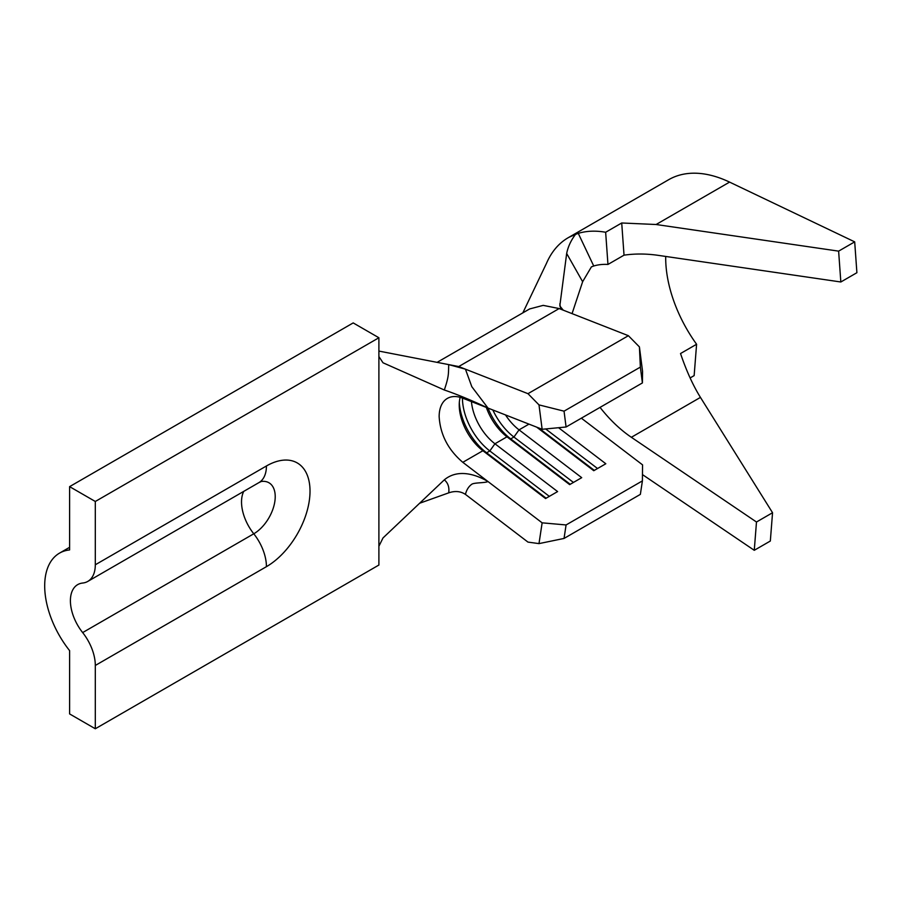 <?xml version="1.0" encoding="UTF-8"?>
<svg xmlns="http://www.w3.org/2000/svg" width="902" height="902" viewBox="0 0 902 902"><rect width="100%" height="100%" fill="white"/><g stroke="black" fill="none" stroke-linecap="round" stroke-linejoin="round"><path stroke-width="1.35" d="M639.417 346.909L642.551 371.308L642.404 382.933L640.364 367.103L639.417 346.909L628.39 335.702L563.209 310.153L559.815 305.947L566.67 253.485C568.001 246.776 570.955 240.406 575.521 234.385L578.272 233.359L593.73 266L591.396 266.879L582.636 281.717L566.67 253.485M527.974 393.678L465.432 369.166L471.814 386.71L487.993 408.076L542.136 429.284L538.99 404.885L527.974 393.678L628.39 335.702M542.136 522.833L487.993 481.544C484.949 483.066 474.339 482.502 471.814 484.227C468.69 486.46 466.56 489.842 465.432 494.386L527.974 542.102L538.99 543.613L542.136 522.833L566.084 524.953L564.043 538.438L538.99 543.613M642.404 382.933L566.084 426.996L542.136 429.284M462.805 398.21L487.993 408.076C476.222 402.405 457.979 394.58 444.325 390.002L383 362.773L378.896 356.549L378.896 546.24L383 537.953L444.325 479.841C457.957 468.442 476.233 474.553 487.993 481.544L462.805 462.32C448.147 449.839 440.255 434.595 439.15 416.611A39.767 22.956 60 0 1 447.381 398.402A39.767 22.956 60 0 1 462.805 398.21M486.336 407.422A39.767 22.956 60 0 0 506.992 436.816L494.939 443.773L557.605 491.579L545.563 498.535L482.886 450.729A39.767 22.956 60 0 1 459.231 405.009A39.767 22.956 60 0 1 460.155 397.32M462.805 462.32L482.886 450.729L486.606 452.804L489.82 450.955L494.939 443.773A39.767 22.956 60 0 1 471.442 401.593M528.955 424.132L519.045 429.859A39.767 22.956 60 0 1 505.515 414.943M437.109 362.356L529.621 308.946L543.196 305.372L559.15 308.563L458.723 366.55L442.296 363.359M559.15 308.563L563.209 310.153M458.723 366.55L465.432 369.166L448.722 364.611L378.896 351.081M538.99 404.885L564.043 411.165L566.084 426.996M640.364 367.103L564.043 411.165M564.043 538.438L640.364 494.375L642.404 480.89L566.084 524.953M642.404 480.89L642.551 464.857L581.362 418.178M558.575 427.717L605.817 463.752L593.764 470.709L536.667 427.142M570.222 484.295L510.712 438.891L513.926 437.042L519.045 429.859L581.711 477.665L569.658 484.622L506.992 436.816L510.712 438.891A46.013 26.564 60 0 1 488.005 408.076M573.435 482.435L513.926 437.042A46.013 26.564 60 0 1 492.842 409.97M545.665 428.946L597.541 468.521M538.697 427.943L594.328 470.382M546.127 498.208L486.606 452.804A46.013 26.564 60 0 1 459.31 402.596M549.341 496.359L489.82 450.955A46.013 26.564 60 0 1 462.444 398.075M465.432 494.386C460.618 491.218 455.048 490.699 448.722 492.853L419.61 503.26M448.722 492.853C449.455 487.249 447.99 482.908 444.325 479.841M444.325 390.002C449.061 375.875 448.384 374.026 448.722 364.611M378.896 337.754L95.308 501.478L69.601 486.64L353.189 322.916L378.896 337.754L378.896 356.549M69.601 486.64L69.601 549.938A71.574 41.323 -120 0 0 59.521 553.129A71.574 41.323 -120 0 0 69.601 650.624L69.601 713.922L95.308 728.76L378.896 565.035L378.896 546.24M95.308 665.462A36.351 20.994 -120 0 0 82.657 632.584A35.223 20.329 60 0 1 77.696 584.62A35.223 20.329 60 0 1 82.657 583.042A36.351 20.994 -120 0 0 87.776 581.418A36.351 20.994 -120 0 0 95.308 564.776L266.428 465.984A61.652 35.595 -60 0 1 310.017 491.162A61.652 35.595 -60 0 1 266.428 566.67L95.308 665.462L95.308 728.76M95.308 501.478L95.308 564.776M559.804 303.805L560.548 307.954M572.06 313.625L582.636 281.717M522.844 312.859L546.522 263.26A138.604 80.03 -120 0 1 568.283 237.666A138.604 80.03 -120 0 1 568.869 237.327L575.521 234.385M642.461 474.599L754.264 550.299L756.485 522.01L631.355 437.29A102.253 59.036 60 0 1 600.044 407.388M854.69 241.86L856.9 272.708L840.833 281.988L838.623 251.139L854.69 241.86L729.571 182.103A138.604 80.03 -120 0 0 668.698 179.69L568.283 237.666M756.485 522.01L772.552 512.731L700.448 397.399C693.052 385.481 686.411 370.869 680.525 353.539L696.592 344.26L694.145 375.615L690.12 377.938M840.833 281.988L658.325 255.367C646.441 253.642 635.008 253.575 624.026 255.165L621.715 222.986L605.648 232.265A138.604 80.03 -120 0 0 578.272 233.359M621.715 222.986L656.104 224.508L729.571 182.103M754.264 550.299L770.331 541.031L772.552 512.731M593.73 266A102.253 59.036 60 0 1 607.959 264.444L624.026 255.165M696.592 344.26A102.253 59.036 60 0 1 665.71 256.439M838.623 251.139L656.104 224.508M605.648 232.265L607.959 264.444M82.657 632.584L253.778 533.792A30.341 17.521 120 0 0 274.873 501.298A30.341 17.521 120 0 0 261.377 481.476M631.355 437.29L700.448 397.399M266.428 566.67A36.351 20.994 -120 0 0 253.778 533.792A35.223 20.329 60 0 1 243.732 491.387M266.428 465.984A36.351 20.994 60 0 1 258.897 482.626L87.776 581.418M69.601 547.311L59.521 553.129M258.897 482.626L261.242 481.488"/></g></svg>
